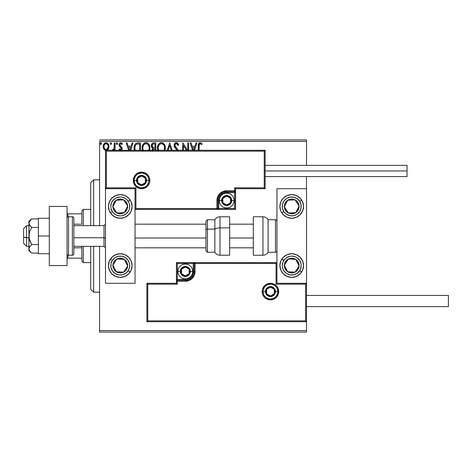 <?xml version="1.0" encoding="UTF-8"?>
<svg xmlns="http://www.w3.org/2000/svg" width="472" height="472" viewBox="0 0 472 472"><rect width="100%" height="100%" fill="white"/><g stroke="black" fill="none" stroke-linecap="round" stroke-linejoin="round"><path stroke-width="0.71" d="M99.574 332.076L306.505 332.076L99.574 332.076L99.574 246.349L99.574 332.076M99.574 141.405L306.505 141.405L306.505 165.347L306.505 141.405L99.574 141.405L99.574 225.651L99.574 141.405M306.505 176.581L306.505 188.7L276.94 188.7L276.94 283.3L306.505 283.3L306.505 176.581M306.505 321.727L306.505 330.595L99.574 330.595L306.505 330.595L306.505 332.076L306.505 188.7L276.94 188.7L276.94 283.3L306.505 283.3L305.62 284.185L276.055 284.185L276.055 263.494L195.06 263.494L195.06 271.477L194.316 275.205L192.198 278.374L189.036 280.486L185.301 281.229L177.319 281.229L177.319 284.185L147.76 284.185L147.76 320.842L305.62 320.842L305.62 284.185L305.62 320.842L147.76 320.842L147.76 284.185L146.875 283.3L146.875 321.727L306.505 321.727L305.62 320.842L306.505 321.727L306.505 283.3L305.62 284.185L276.055 284.185L276.397 283.843L276.055 284.185L276.055 263.494L276.397 263.152L276.055 263.494L194.169 263.494L194.169 271.477A8.868 8.868 0 0 1 185.301 280.344L177.319 280.344L176.434 281.229L176.434 283.3L146.875 283.3L146.875 321.727L147.76 320.842L146.875 321.727L306.505 321.727M106.713 150.491L108.566 148.709L108.949 145.966L107.964 143.641L107.12 142.975L105.734 142.768L103.864 144.078L103.156 146.639L103.928 149.329L105.911 150.568M115.091 150.273L115.091 142.88L115.091 150.273L115.091 142.88L114.295 142.88L114.047 148.532L112.33 150.273M113.386 150.456L114.295 149.329L114.295 150.273L114.295 149.329L113.776 150.149M121.275 150.397L122.041 149.282L122.065 147.996L120.059 145.612L119.882 144.68L120.625 143.706L121.935 144.473L122.39 143.771L121.481 142.922L120.561 142.762L119.481 143.482L119.08 144.739L119.428 146.261L121.316 148.45L120.732 149.624L119.54 148.851L119.074 149.5L120.136 150.474M140.432 150.273L140.432 142.88L138.025 142.88L140.432 142.88L140.432 150.273L140.432 142.88L138.025 142.88L136.042 143.305L134.715 144.833L134.072 147.47L134.408 150.332M155.819 150.273L155.819 142.88L155.819 150.273L155.819 142.88L153.748 142.88L152.356 143.34L151.447 144.762L151.547 147.087L152.94 148.462L151.984 150.35M172.115 150.273L169.743 142.88L172.115 150.273L169.743 142.88L167.241 150.273M168.109 150.273L169.678 145.376L171.248 150.273L169.678 145.376L168.109 150.273M187.785 142.88L187.785 150.273L187.785 142.88L188.582 142.88L187.785 142.88L188.582 142.88L188.582 150.273M182.794 142.88L187.585 150.273L182.794 142.88L182.611 150.273M183.407 150.273L183.407 145.512L186.493 150.273L183.407 145.512L183.407 150.273M199.095 145.146L199.06 150.273L199.284 144.314L200.299 143.689L201.703 144.603L202.11 143.807L200.305 142.621L199.326 142.821L198.6 143.624L198.264 150.273L198.264 145.895M194.57 150.273L196.936 142.88L196.069 142.88L196.936 142.88L194.57 150.273L196.936 142.88L196.069 142.88L195.007 146.196L192.104 146.196L191.036 142.88L190.175 142.88L192.541 150.273M178.08 150.668L177.614 149.376L174.935 145.695L175.142 144.473L176.05 143.718L176.953 143.866L177.985 145.4L178.634 144.875L177.802 143.37L176.734 142.668L174.988 143.187L174.133 145.659L174.634 147.258L177.183 150.415M157.731 150.273L157.406 148.06C157.359 145.105 158.68 143.287 161.377 142.615C164.073 143.264 165.406 145.063 165.365 148.007L164.905 150.615L165.353 147.547L164.403 144.473L162.291 142.745L160.456 142.75L158.917 143.765L157.807 145.618L157.406 148.06L157.925 150.81M149.518 150.615L149.978 148.007L149.453 145.293L147.742 143.134L145.99 142.615L144.231 143.152L142.42 145.618L142.019 148.06L142.538 150.81M130.632 150.273L132.998 142.88L132.136 142.88L132.998 142.88L130.632 150.273L132.998 142.88L132.136 142.88L131.069 146.196L128.166 146.196L127.104 142.88L126.236 142.88L128.602 150.273M116.95 142.75L117.611 143.612L116.802 142.768L116.324 143.907L116.873 144.467L117.451 144.178L117.611 143.612L116.95 144.473L117.611 143.612L116.95 142.75L116.289 143.612L116.95 144.473L116.289 143.612M110.849 142.75L111.51 143.612L110.849 142.75L110.182 143.612L110.56 144.391L111.345 144.178L111.51 143.612L110.849 144.473L111.51 143.612L110.849 142.75L110.182 143.612L110.926 144.467M100.902 142.75L101.563 143.612L100.902 142.75L100.235 143.612L100.613 144.391L101.397 144.178L101.563 143.612L100.902 144.473L101.563 143.612L100.902 142.75L100.235 143.612L100.973 144.467M306.505 139.924L99.574 139.924L306.505 139.924L306.505 141.405L306.505 139.924M198.771 143.329L200.157 142.615C198.576 143.152 197.945 144.361 198.264 146.243M198.47 143.936L198.6 143.624M202.11 143.807L201.703 144.603L202.11 143.807L200.01 142.621M199.06 146.344C198.818 145.075 199.184 144.19 200.163 143.677L201.703 144.603L200.688 143.83M199.78 143.771L199.39 144.137M199.284 144.314L199.149 144.745M191.036 142.88L190.175 142.88L191.036 142.88L192.104 146.196L195.007 146.196L196.069 142.88M193.408 150.273L192.44 147.258L194.665 147.258L193.703 150.273L194.665 147.258L192.44 147.258L193.408 150.273M177.431 143.016L178.634 144.875L176.31 142.615M176.67 143.724L177.985 145.4L178.634 144.875L177.985 145.4L177.726 144.833M174.947 145.069L176.05 143.718M175.071 146.208L175.313 146.674M176.133 147.712L175.177 146.444M176.032 147.606L175.637 147.134M177.997 150.249L176.498 148.096M175.991 148.904L176.345 149.264M176.304 142.615C174.864 142.933 174.138 143.866 174.121 145.417L175.513 148.409M175.501 148.397L174.9 147.665M174.416 146.821L174.257 146.373M174.251 146.338L174.162 145.942M174.469 143.913L174.675 143.565M174.687 143.553L175.112 143.069M175.372 142.874L175.814 142.68M178.634 144.875L178.274 144.09M165.312 148.94L165.353 148.474M157.406 148.06L157.506 146.798M158.049 145.046L158.922 143.759M160.114 142.874L160.899 142.65M161.849 142.65L162.285 142.745M163.229 143.205L163.831 143.73M164.84 145.287L165.029 145.783M165.253 146.68L165.312 147.069M157.424 148.527L157.459 148.993M164.285 149.884L164.462 149.205M158.621 150.273L158.203 148.06C158.155 145.671 159.217 144.214 161.4 143.677C163.554 144.214 164.61 145.659 164.569 148.013L164.15 150.249M158.751 150.544L158.244 148.81M160.309 143.925L160.663 143.789M158.244 147.311L158.952 145.187L159.725 144.302M159.17 144.875L158.675 145.706M164.114 145.736L164.527 147.27M163.371 144.603L163.813 145.181M162.805 144.107L163.359 144.591M161.772 143.7L162.132 143.783M164.563 148.391L164.527 148.763M151.329 146.231L152.94 148.462L151.972 150.662M152.326 149.164L152.68 148.692M152.562 148.273L152.226 148.043M151.695 147.4L151.547 147.087M153.483 142.892L153.748 142.88C152.132 143.128 151.317 144.107 151.305 145.819M152.261 146.662L152.102 145.819C152.173 144.55 152.845 143.925 154.108 143.942L155.022 143.942L155.022 147.789L153.353 147.665L154.615 147.789L153.353 147.665L152.114 145.594L152.143 146.273M152.775 150.432L153.241 149.276L154.615 148.851L153.996 148.892M152.763 150.645C152.804 149.441 153.424 148.839 154.615 148.851L155.022 148.851L155.022 150.273L155.022 148.851L154.615 148.851M153.447 149.099L152.798 150.226M153.07 147.553L152.279 146.692M152.143 145.364L152.91 144.172M152.645 144.379L152.397 144.703M152.273 144.939L152.167 145.276M149.925 148.94L149.978 148.013C150.019 145.063 148.686 143.264 145.99 142.615C143.293 143.287 141.972 145.105 142.019 148.06L142.243 149.925M142.072 147.128L142.119 146.798M142.237 146.214L142.42 145.624M142.975 144.491L143.523 143.771M144.727 142.874L145.506 142.65M146.462 142.65L146.898 142.745M147.848 143.205L148.444 143.73M149.022 144.485L149.642 145.783M149.866 146.68L149.925 147.069M147.984 144.603L147.099 143.925L148.426 145.181L149.14 147.27M143.234 150.273L142.815 148.06C142.768 145.671 143.83 144.214 146.013 143.677C148.167 144.214 149.223 145.659 149.181 148.013L149.075 149.205M142.815 148.06L142.857 148.81L142.815 148.06M143.364 150.544L142.857 148.81M144.922 143.925L145.276 143.789M142.857 147.311L143.565 145.187L144.338 144.302M143.783 144.875L143.287 145.706M148.727 145.736L148.426 145.181M146.385 143.7L146.745 143.783M148.898 149.884L149.181 148.013L148.763 150.249M134.06 147.925C133.942 144.939 135.263 143.258 138.025 142.88C135.263 143.258 133.942 144.939 134.06 147.925L134.29 149.925M134.284 149.901L134.172 149.353M134.119 148.957L134.089 148.639M135.499 143.718L134.715 144.833M135.269 150.208L134.856 147.925C134.756 146.308 135.352 145.069 136.65 144.208L139.635 143.942L139.635 150.273L139.635 143.942L138.78 143.942M135.269 145.683L134.856 147.925L135.34 145.541M127.104 142.88L126.236 142.88L127.104 142.88L128.166 146.196L131.069 146.196L132.136 142.88M129.47 150.273L128.508 147.258L130.732 147.258L129.765 150.273L130.732 147.258L128.508 147.258L129.47 150.273M119.074 149.5L119.54 148.851L119.074 149.5L119.723 150.214M120.389 149.624L119.735 149.123M121.286 148.957L120.732 149.624M121.316 148.45L120.891 147.63M122.39 143.771L121.935 144.473L122.39 143.771L120.749 142.75C119.622 142.986 119.062 143.718 119.074 144.934L119.333 146.102L120.561 147.335M119.298 143.807L119.481 143.482M121.51 142.933L122.059 143.34M121.316 143.818L121.935 144.473M119.917 144.509L120.838 143.677L119.929 144.462M121.87 147.429L122.124 148.591L121.87 147.429L120.059 145.612L120.903 146.397L119.87 144.892L120.236 145.842M121.54 150.184L122.124 148.591M122.089 143.37L121.699 143.045M116.324 143.311L116.543 142.927M114.118 148.279L113.044 149.648L112.684 149.512L113.262 149.6M114.265 147.046L114.248 147.37M114.283 146.721L114.289 146.373M114.295 142.88L115.091 142.88L114.295 142.88L114.295 145.423M110.354 143.04L110.696 142.768M110.997 142.768L111.475 143.311M107.238 150.273L108.218 149.323L108.991 146.639C109.014 144.497 108.041 143.199 106.07 142.75C104.105 143.199 103.132 144.497 103.156 146.639L103.928 149.329L106.07 150.574M107.817 149.819L107.315 150.226M103.928 149.329L103.74 149.028M103.598 148.745L103.35 148.108M103.338 148.055L103.197 147.347M103.327 145.305L103.427 144.969M103.575 144.615L103.864 144.078M104.265 143.553L104.607 143.24M105.403 142.833L105.734 142.768M107.604 143.287L107.958 143.635M108.283 144.078L108.53 144.52M108.66 144.81L108.825 145.305M108.991 146.639L108.979 146.999M106.07 143.677L106.572 143.754L106.07 143.677C107.522 144.048 108.23 145.034 108.194 146.633C108.23 148.243 107.522 149.246 106.07 149.648L106.07 149.648C104.625 149.24 103.917 148.237 103.952 146.633L104.07 145.636L103.952 146.633C103.911 145.034 104.619 144.048 106.07 143.677L107.563 144.491M107.699 144.703L108.165 146.131M108.165 147.146L107.693 148.58L106.572 149.565M105.816 149.624L104.755 148.987L103.976 147.14M107.221 144.125L106.89 143.889M106.483 149.595L108.141 147.329M100.4 143.04L100.825 142.756M101.049 142.768L101.397 143.04M164.162 150.214L164.008 150.556M154.297 147.783L153.978 147.771M153.819 147.754L153.506 147.706M154.108 143.942L155.022 143.942L155.022 147.789L154.615 147.789M148.774 150.214L148.621 150.556M135.057 149.577L134.951 149.087M136.774 144.155L137.163 144.054M103.952 146.633L103.982 146.131M104.07 145.636L105.126 143.972M106.572 143.754L107.02 143.972M108.082 147.642L107.693 148.58M105.575 149.565L105.126 149.335M93.662 292.168L90.707 289.212L90.707 246.349L90.707 289.212L93.662 292.168L99.574 292.168L93.662 292.168L93.662 246.349L93.662 292.168M90.707 182.788L93.662 179.832L99.574 179.832L93.662 179.832L93.662 225.651L93.662 179.832L90.707 182.788L90.707 225.651L90.707 182.788M120.266 194.612A11.824 11.824 0 0 1 132.089 206.441A11.824 11.824 0 0 1 120.266 218.265L115.74 217.362L111.905 214.801L109.345 210.966L108.442 206.441L109.345 201.916L111.905 198.075L115.74 195.514L120.266 194.612L124.791 195.514L128.626 198.075L131.192 201.916L132.089 206.441L131.192 210.966L128.626 214.801L124.791 217.362L120.266 218.265A11.824 11.824 0 0 1 108.442 206.441A11.824 11.824 0 0 1 120.266 194.612M120.266 253.735A11.824 11.824 0 0 1 132.089 265.559A11.824 11.824 0 0 1 120.266 277.388L115.74 276.486L111.905 273.925L109.345 270.084L108.442 265.559L109.345 261.034L111.905 257.199L115.74 254.638L120.266 253.735L124.791 254.638L128.626 257.199L131.192 261.034L132.089 265.559L131.192 270.084L128.626 273.925L124.791 276.486L120.266 277.388A11.824 11.824 0 0 1 108.442 265.559A11.824 11.824 0 0 1 120.266 253.735M135.045 283.3L135.045 188.7L105.486 188.7L105.486 283.3L135.045 283.3L105.486 283.3L105.486 188.7L106.371 187.815L135.936 187.815L135.936 208.506L216.931 208.506L216.931 200.523L217.675 196.794L219.793 193.626L222.955 191.514L226.69 190.771L234.672 190.771L234.672 187.815L264.231 187.815L264.231 151.158L106.371 151.158L106.371 187.815L106.371 151.158L264.231 151.158L264.231 187.815L265.116 188.7L265.116 150.273L105.486 150.273L105.486 188.7L135.045 188.7L135.045 283.3M291.725 277.388A11.824 11.824 0 0 1 279.902 265.559A11.824 11.824 0 0 1 291.725 253.735L296.251 254.638L300.086 257.199L302.646 261.034L303.549 265.559L302.646 270.084L300.086 273.925L296.251 276.486L291.725 277.388L287.2 276.486L283.365 273.925L280.799 270.084L279.902 265.559L280.799 261.034L283.365 257.199L287.2 254.638L291.725 253.735A11.824 11.824 0 0 1 303.549 265.559A11.824 11.824 0 0 1 291.725 277.388M291.725 218.265A11.824 11.824 0 0 1 279.902 206.441A11.824 11.824 0 0 1 291.725 194.612L296.251 195.514L300.086 198.075L302.646 201.916L303.549 206.441L302.646 210.966L300.086 214.801L296.251 217.362L291.725 218.265L287.2 217.362L283.365 214.801L280.799 210.966L279.902 206.441L280.799 201.916L283.365 198.075L287.2 195.514L291.725 194.612A11.824 11.824 0 0 1 303.549 206.441A11.824 11.824 0 0 1 281.825 212.907L283.802 211.609A9.458 9.458 0 0 1 286.551 198.517A9.458 9.458 0 0 1 299.643 201.267L301.626 199.969L299.643 201.267L301.018 204.689L300.983 208.382L299.537 211.775L296.9 214.359L293.472 215.733L289.784 215.698L286.386 214.247L283.802 211.609L282.427 208.187L282.462 204.5L283.914 201.102L286.551 198.517L289.973 197.143L293.667 197.178L297.059 198.629L299.643 201.267A9.458 9.458 0 0 1 296.9 214.359A9.458 9.458 0 0 1 283.802 211.609L281.825 212.907A11.824 11.824 0 0 1 280.799 201.916M23.6 243.387L23.6 237.257L26.556 237.758L26.556 225.651L26.556 237.758L28.922 237.758L23.6 237.257L23.6 243.393L26.556 246.349L26.556 237.758L26.556 246.349L28.922 246.349M105.486 238.006L104.005 237.758L104.005 246.349L104.005 237.758L73.856 237.758L104.005 237.758L104.005 225.651L104.005 237.758L105.486 238.006M253.293 238.006L229.646 238.006L253.293 238.006M205.993 238.006L135.045 238.006L205.993 238.006M28.922 225.651L26.556 225.651L23.6 228.607L23.6 237.257L23.6 228.613M263.051 291.578L265.411 291.578L263.051 291.578A7.393 7.393 0 0 1 270.438 284.185A7.393 7.393 0 0 1 277.831 291.578L278.716 291.578A8.278 8.278 0 0 0 270.438 283.3A8.278 8.278 0 0 0 262.161 291.578A8.278 8.278 0 0 0 270.438 299.856A8.278 8.278 0 0 0 278.716 291.578L277.831 291.578A7.393 7.393 0 0 1 270.438 298.965A7.393 7.393 0 0 1 263.051 291.578L262.161 291.578L262.32 289.961L262.792 288.41L264.585 285.725L267.27 283.926L270.438 283.3L273.607 283.926L276.291 285.725L278.085 288.41L278.716 291.578L278.085 294.74L276.291 297.431L273.607 299.224L270.438 299.856L267.27 299.224L264.585 297.431L262.792 294.74L262.32 293.189L262.161 291.578L263.051 291.578A7.393 7.393 0 0 1 270.438 284.185A7.393 7.393 0 0 1 277.831 291.578A7.393 7.393 0 0 1 270.438 298.965A7.393 7.393 0 0 1 263.051 291.578L263.612 294.404M176.434 281.094L176.434 281.229A0.885 0.885 0 0 1 177.319 280.344L177.319 279.453L185.301 279.453A7.983 7.983 0 0 0 193.284 271.477L193.284 263.494L177.319 263.494L177.319 279.453L186.859 279.3L188.357 278.846L190.948 277.117L192.676 274.527L193.131 273.028L193.284 263.494L194.169 263.494A0.885 0.885 0 0 1 195.06 262.603L195.06 263.494L195.06 262.603L276.94 262.603L194.924 262.603M194.535 262.603L176.434 262.603L176.434 280.71M176.434 283.3L146.875 283.3L147.76 284.185L177.319 284.185L176.434 283.3L177.319 284.185L177.319 281.229L176.434 281.229L176.434 283.3M177.319 281.229L177.319 279.453L176.434 279.453L176.434 281.229L185.301 281.229L185.301 280.344L177.319 280.344L177.319 281.229M185.301 279.453L185.301 280.344L185.301 279.453M193.284 271.477L194.169 271.477A8.868 8.868 0 0 1 185.301 280.344L185.301 281.229A9.753 9.753 0 0 0 195.06 271.477L193.284 271.477M176.434 262.603L176.434 279.453L177.319 279.453L177.319 263.494L176.434 262.603L177.319 263.494L193.284 263.494L193.284 262.603L176.434 262.603M194.169 263.494L194.169 271.477L195.06 271.477L195.06 263.494L193.284 263.494L193.284 262.603L195.06 262.603A0.885 0.885 0 0 0 194.169 263.494M264.296 295.684L265.211 296.799M266.332 297.72L268.999 298.823M270.438 298.965L273.27 298.404M274.545 297.72L275.666 296.799M276.586 295.684L277.689 293.018M277.831 291.578L275.465 291.578A5.027 5.027 0 0 1 270.438 296.599A5.027 5.027 0 0 1 265.411 291.578L265.795 289.655L266.887 288.02L268.515 286.935L270.438 286.551L272.362 286.935L273.99 288.02L275.082 289.655L275.465 291.578L275.082 293.501L273.99 295.13L272.362 296.221L270.438 296.599L268.515 296.221L266.887 295.13L265.795 293.501L265.411 291.578A5.027 5.027 0 0 1 270.438 286.551A5.027 5.027 0 0 1 275.465 291.578L277.831 291.578L277.265 288.746M276.586 287.472L275.666 286.351M274.545 285.43L271.884 284.327M270.438 284.185L267.612 284.746M266.332 285.43L265.211 286.351M264.296 287.472L263.193 290.132M148.94 180.422L146.574 180.422A5.027 5.027 0 0 1 141.553 185.449A5.027 5.027 0 0 1 136.526 180.422L136.91 178.499L137.995 176.87L139.629 175.779L141.553 175.401L143.476 175.779L145.105 176.87L146.196 178.499L146.574 180.422L146.196 182.345L145.105 183.98L143.476 185.065L141.553 185.449L139.629 185.065L137.995 183.98L136.91 182.345L136.526 180.422L134.16 180.422L136.526 180.422A5.027 5.027 0 0 1 141.553 175.401A5.027 5.027 0 0 1 146.574 180.422L148.94 180.422A7.393 7.393 0 0 1 141.553 187.815A7.393 7.393 0 0 1 134.16 180.422L133.275 180.422A8.278 8.278 0 0 0 141.553 188.7A8.278 8.278 0 0 0 149.83 180.422A8.278 8.278 0 0 0 141.553 172.144A8.278 8.278 0 0 0 133.275 180.422L134.16 180.422A7.393 7.393 0 0 1 141.553 173.035A7.393 7.393 0 0 1 148.94 180.422L149.83 180.422L149.671 182.039L149.199 183.59L147.406 186.275L144.721 188.074L141.553 188.7L138.385 188.074L135.7 186.275L133.906 183.59L133.275 180.422L133.906 177.26L135.7 174.569L138.385 172.776L141.553 172.144L144.721 172.776L147.406 174.569L149.199 177.26L149.671 178.811L149.83 180.422L148.94 180.422A7.393 7.393 0 0 1 141.553 187.815A7.393 7.393 0 0 1 134.16 180.422A7.393 7.393 0 0 1 141.553 173.035A7.393 7.393 0 0 1 148.94 180.422L148.379 177.596M235.557 188.7L265.116 188.7L265.116 150.273L264.231 151.158L265.116 150.273L105.486 150.273L106.371 151.158L105.486 150.273L105.486 188.7L106.371 187.815L135.936 187.815L135.594 188.157L135.936 187.815L135.936 208.506L135.594 208.848L135.936 208.506L217.822 208.506L217.822 200.523A8.868 8.868 0 0 1 226.69 191.656L234.672 191.656L235.557 190.771L235.557 188.7L265.116 188.7L264.231 187.815L234.672 187.815L235.557 188.7L234.672 187.815L234.672 190.771L235.557 190.771L235.557 188.7M235.557 190.906L235.557 190.771A0.885 0.885 0 0 1 234.672 191.656L234.672 192.547L226.69 192.547A7.983 7.983 0 0 0 218.707 200.523L218.707 208.506L234.672 208.506L234.672 192.547L225.132 192.7L223.634 193.154L221.043 194.883L219.315 197.473L218.86 198.972L218.707 208.506L217.822 208.506A0.885 0.885 0 0 1 216.931 209.397L216.931 208.506L216.931 209.397L135.045 209.397L217.067 209.397M217.45 209.397L235.557 209.397L235.557 191.29M234.672 190.771L234.672 192.547L235.557 192.547L235.557 190.771L226.69 190.771L226.69 191.656L234.672 191.656L234.672 190.771M226.69 192.547L226.69 191.656L226.69 192.547M218.707 200.523L217.822 200.523A8.868 8.868 0 0 1 226.69 191.656L226.69 190.771A9.753 9.753 0 0 0 216.931 200.523L218.707 200.523M235.557 209.397L235.557 192.547L234.672 192.547L234.672 208.506L235.557 209.397L234.672 208.506L218.707 208.506L218.707 209.397L235.557 209.397M217.822 208.506L217.822 200.523L216.931 200.523L216.931 208.506L218.707 208.506L218.707 209.397L216.931 209.397A0.885 0.885 0 0 0 217.822 208.506M147.695 176.316L146.774 175.2M145.659 174.28L142.992 173.177M141.553 173.035L138.721 173.596M137.446 174.28L136.325 175.2M135.405 176.316L134.302 178.982M134.16 180.422L134.721 183.254M135.405 184.528L136.325 185.649M137.446 186.57L140.107 187.673M141.553 187.815L144.379 187.254M145.659 186.57L146.774 185.649M147.695 184.528L148.798 181.867M230.531 199.42L230.531 198.311A4.437 4.437 0 0 1 231.121 200.523L230.531 200.523L230.531 199.42L230.531 200.523L231.121 200.523L230.973 199.379L229.823 197.39L227.834 196.246L226.69 196.092L225.539 196.246L223.551 197.39L222.406 199.379L222.253 200.523L222.406 201.674L223.551 203.662L225.539 204.807L226.69 204.96L227.834 204.807L229.823 203.662L230.973 201.674L231.121 200.523A4.437 4.437 0 0 1 222.849 202.742A4.437 4.437 0 0 1 226.69 196.092L222.849 198.311L222.849 202.742L226.69 204.96L230.531 202.742L230.531 200.523L230.531 202.742L226.69 204.96L222.849 202.742L222.849 198.311L226.69 196.092A4.437 4.437 0 0 1 230.531 198.311L226.69 196.092L230.531 198.311L230.531 199.42M221.663 200.523A5.027 5.027 0 0 1 226.69 195.502A5.027 5.027 0 0 1 231.711 200.523L234.077 200.523A7.393 7.393 0 0 0 226.69 193.137A7.393 7.393 0 0 0 219.297 200.523L221.663 200.523L222.047 198.606L223.132 196.971L224.766 195.886L226.69 195.502L228.613 195.886L230.242 196.971L231.333 198.606L231.711 200.523L231.333 202.447L230.242 204.081L228.613 205.167L226.69 205.55L224.766 205.167L223.132 204.081L222.047 202.447L221.663 200.523L219.297 200.523A7.393 7.393 0 0 1 226.69 193.137A7.393 7.393 0 0 1 234.077 200.523A7.393 7.393 0 0 1 226.69 207.916A7.393 7.393 0 0 1 219.297 200.523A7.393 7.393 0 0 0 226.69 207.916A7.393 7.393 0 0 0 234.077 200.523L231.711 200.523A5.027 5.027 0 0 1 226.69 205.55A5.027 5.027 0 0 1 221.663 200.523M189.142 270.368L189.142 269.258A4.437 4.437 0 0 1 189.738 271.477L189.142 271.477L189.142 270.368L189.142 271.477L189.738 271.477L189.585 270.326L188.44 268.338L186.452 267.193L185.301 267.04L183.083 267.636L182.168 268.338L181.018 270.326L180.87 271.477L181.018 272.621L182.168 274.61L183.083 275.312L185.301 275.908L186.452 275.754L188.44 274.61L189.585 272.621L189.738 271.477A4.437 4.437 0 0 1 181.46 273.689A4.437 4.437 0 0 1 185.301 267.04L181.46 269.258L181.46 273.689L185.301 275.908L189.142 273.689L189.142 271.477L189.142 273.689L185.301 275.908L181.46 273.689L181.46 269.258L185.301 267.04A4.437 4.437 0 0 1 189.142 269.258L185.301 267.04L189.142 269.258L189.142 270.368M180.274 271.477A5.027 5.027 0 0 1 185.301 266.45A5.027 5.027 0 0 1 190.328 271.477L192.694 271.477A7.393 7.393 0 0 0 185.301 264.084A7.393 7.393 0 0 0 177.909 271.477L180.274 271.477L180.658 269.553L181.749 267.919L183.378 266.833L185.301 266.45L187.225 266.833L188.853 267.919L189.945 269.553L190.328 271.477L189.945 273.394L188.853 275.028L187.225 276.114L185.301 276.498L183.378 276.114L181.749 275.028L180.658 273.394L180.274 271.477L177.909 271.477A7.393 7.393 0 0 1 185.301 264.084A7.393 7.393 0 0 1 192.694 271.477A7.393 7.393 0 0 1 185.301 278.863A7.393 7.393 0 0 1 177.909 271.477A7.393 7.393 0 0 0 185.301 278.863A7.393 7.393 0 0 0 192.694 271.477L190.328 271.477A5.027 5.027 0 0 1 185.301 276.498A5.027 5.027 0 0 1 180.274 271.477M274.279 290.469L274.279 289.36A4.437 4.437 0 0 1 274.875 291.578L274.279 291.578L274.279 290.469L274.279 291.578L274.875 291.578L274.722 290.428L273.577 288.439L271.589 287.295L270.438 287.141L268.22 287.737L267.305 288.439L266.155 290.428L266.007 291.578L266.155 292.723L267.305 294.711L269.294 295.861L270.438 296.009L271.589 295.861L273.577 294.711L274.722 292.723L274.875 291.578A4.437 4.437 0 0 1 266.597 293.79A4.437 4.437 0 0 1 270.438 287.141L266.597 289.36L266.597 293.79L270.438 296.009L274.279 293.79L274.279 291.578L274.279 293.79L270.438 296.009L266.597 293.79L266.597 289.36L270.438 287.141A4.437 4.437 0 0 1 274.279 289.36L270.438 287.141L274.279 289.36L274.279 290.469M145.394 179.319L145.394 178.209A4.437 4.437 0 0 1 145.984 180.422L145.394 180.422L145.394 179.319L145.394 180.422L145.984 180.422L145.836 179.277L144.686 177.289L142.697 176.139L141.553 175.991L140.402 176.139L138.414 177.289L137.269 179.277L137.116 180.422L137.269 181.572L138.414 183.561L140.402 184.705L141.553 184.859L142.697 184.705L144.686 183.561L145.836 181.572L145.984 180.422A4.437 4.437 0 0 1 137.712 182.64A4.437 4.437 0 0 1 141.553 175.991L137.712 178.209L137.712 182.64L141.553 184.859L145.394 182.64L145.394 180.422L145.394 182.64L141.553 184.859L137.712 182.64L137.712 178.209L141.553 175.991A4.437 4.437 0 0 1 145.394 178.209L141.553 175.991L145.394 178.209L145.394 179.319M113.9 263.606L112.885 265.152A7.393 7.393 0 0 1 114.076 261.517L114.908 262.06L113.9 263.606L114.908 262.06L114.076 261.517L113.245 263.258L113.032 267.075L113.669 268.898L116.224 271.748L117.965 272.586L121.782 272.792L125.198 271.07L126.455 269.606L127.646 265.966L127.499 264.043L126.862 262.225L124.307 259.376L122.567 258.538L118.749 258.326L115.339 260.054L114.076 261.517A7.393 7.393 0 0 1 127.646 265.966A7.393 7.393 0 0 1 116.224 271.748L123.605 272.155L124.608 270.621L127.646 265.966L124.307 259.376L116.932 258.969L114.908 262.06L116.932 258.969L124.307 259.376L127.646 265.966L124.608 270.621L123.605 272.155L116.224 271.748A7.393 7.393 0 0 1 112.885 265.152L116.224 271.748L112.885 265.152L113.9 263.606M128.183 270.733A9.458 9.458 0 0 1 115.091 273.483A9.458 9.458 0 0 1 112.348 260.391L110.365 259.093L112.348 260.391L114.932 257.753L118.325 256.302L122.018 256.267L125.44 257.641L128.077 260.225L129.523 263.618L129.564 267.311L128.183 270.733L125.605 273.371L122.207 274.822L118.519 274.857L115.091 273.483L112.454 270.898L111.008 267.5L110.967 263.813L112.348 260.391A9.458 9.458 0 0 1 125.44 257.641A9.458 9.458 0 0 1 128.183 270.733L130.166 272.031L128.183 270.733M130.166 272.031A11.824 11.824 0 0 1 110.436 272.132M110.43 272.126A11.824 11.824 0 0 1 109.345 270.09M109.339 270.084A11.824 11.824 0 0 1 109.339 261.04M109.345 261.034A11.824 11.824 0 0 1 110.365 259.093M285.353 263.606L284.345 265.152A7.393 7.393 0 0 1 285.536 261.517L286.368 262.06L285.353 263.606L286.368 262.06L285.536 261.517L284.699 263.258L284.492 267.075L285.129 268.898L287.684 271.748L289.419 272.586L293.242 272.792L296.652 271.07L297.909 269.606L298.747 267.866L298.959 264.043L297.23 260.632L295.767 259.376L294.026 258.538L290.209 258.326L286.793 260.054L285.536 261.517A7.393 7.393 0 0 1 299.1 265.966A7.393 7.393 0 0 1 287.684 271.748L295.059 272.155L297.077 269.075L299.1 265.966L295.767 259.376L288.386 258.969L287.377 260.509L286.368 262.06L288.386 258.969L295.767 259.376L299.1 265.966L295.059 272.155L287.684 271.748A7.393 7.393 0 0 1 284.345 265.152L287.684 271.748L284.345 265.152L285.353 263.606M302.646 270.09A11.824 11.824 0 0 1 301.626 272.031L299.643 270.733A9.458 9.458 0 0 1 286.551 273.483A9.458 9.458 0 0 1 283.802 260.391L281.825 259.093A11.824 11.824 0 0 1 302.646 270.084M281.825 259.093L283.802 260.391A9.458 9.458 0 0 1 296.9 257.641A9.458 9.458 0 0 1 299.643 270.733L297.059 273.371L293.667 274.822L289.973 274.857L286.551 273.483L283.914 270.898L282.462 267.5L282.262 265.659L282.946 262.031L284.964 258.939L286.386 257.753L289.784 256.302L291.625 256.101L295.254 256.786L296.9 257.641L299.537 260.225L300.983 263.618L301.183 265.465L300.499 269.093L299.643 270.733L301.626 272.031M296.068 201.391L295.059 199.845A7.393 7.393 0 0 1 297.909 202.394L297.083 202.936L296.068 201.391L297.083 202.936L297.909 202.394L296.652 200.93L293.242 199.208L289.419 199.414L287.684 200.252L285.129 203.102L284.492 204.925L284.699 208.742L285.536 210.482L286.793 211.946L290.209 213.674L294.026 213.462L295.767 212.624L297.23 211.367L298.959 207.957L298.747 204.134L297.909 202.394A7.393 7.393 0 0 1 288.386 213.031A7.393 7.393 0 0 1 287.684 200.252L284.345 206.848L286.356 209.928L288.386 213.031L295.767 212.624L299.1 206.034L297.083 202.936L299.1 206.034L295.767 212.624L288.386 213.031L286.356 209.928L284.345 206.848L287.684 200.252A7.393 7.393 0 0 1 295.059 199.845L287.684 200.252L295.059 199.845L296.068 201.391M280.799 201.91A11.824 11.824 0 0 1 301.555 199.868A11.824 11.824 0 0 1 301.626 199.969M124.614 201.391L123.605 199.845A7.393 7.393 0 0 1 126.455 202.394L125.623 202.936L124.614 201.391L125.623 202.936L126.455 202.394L125.198 200.93L121.782 199.208L117.965 199.414L116.224 200.252L113.669 203.102L113.032 204.925L112.885 206.848L114.076 210.482L115.339 211.946L118.749 213.674L122.567 213.462L124.307 212.624L126.862 209.774L127.499 207.957L127.646 206.034L126.455 202.394A7.393 7.393 0 0 1 116.932 213.031A7.393 7.393 0 0 1 116.224 200.252L112.885 206.848L116.932 213.031L124.307 212.624L127.646 206.034L125.623 202.936L127.646 206.034L124.307 212.624L116.932 213.031L112.885 206.848L116.224 200.252A7.393 7.393 0 0 1 123.605 199.845L116.224 200.252L123.605 199.845L124.614 201.391M110.43 213.008A11.824 11.824 0 0 1 110.365 212.907L112.348 211.609A9.458 9.458 0 0 1 115.091 198.517A9.458 9.458 0 0 1 128.183 201.267L130.166 199.969A11.824 11.824 0 0 1 131.192 201.91M110.436 199.868A11.824 11.824 0 0 1 130.166 199.969L128.183 201.267A9.458 9.458 0 0 1 125.44 214.359A9.458 9.458 0 0 1 112.348 211.609L110.967 208.187L110.808 206.341L111.563 202.73L112.454 201.102L115.091 198.517L116.737 197.662L120.366 196.977L122.207 197.178L125.605 198.629L127.027 199.821L129.045 202.907L129.564 204.689L129.523 208.382L128.968 210.146L128.077 211.775L125.44 214.359L122.018 215.733L120.171 215.899L116.555 215.138L113.51 213.061L112.348 211.609L110.365 212.907A11.824 11.824 0 0 1 109.345 210.966M109.339 210.96A11.824 11.824 0 0 1 109.339 201.916M109.345 201.91A11.824 11.824 0 0 1 110.43 199.874M131.192 201.916A11.824 11.824 0 0 1 110.436 213.014M262.951 216.784L262.951 255.216A5.912 5.912 0 0 0 268.072 252.26L268.072 219.74A5.912 5.912 0 0 0 262.951 216.784L253.293 216.784L253.293 255.216L262.951 255.216L262.951 216.784A5.912 5.912 0 0 1 268.072 219.74L268.072 252.26L275.465 252.26A1.481 1.481 0 0 0 276.94 250.779A1.481 1.481 0 0 1 275.465 252.26L275.465 219.74L275.465 252.26L268.072 252.26A5.912 5.912 0 0 1 262.951 255.216L253.293 255.216L253.293 216.784L262.951 216.784M276.94 221.22A1.481 1.481 0 0 0 275.465 219.74L268.072 219.74L275.465 219.74A1.481 1.481 0 0 1 276.94 221.22M219.982 255.14L219.982 227.882A5.912 2.496 180 0 0 214.866 229.132L214.866 252.195M207.473 252.195L207.473 229.132A1.481 0.625 180 0 0 205.993 229.752L205.993 250.726M229.646 216.801L229.646 227.882L229.646 216.784L219.982 216.784L219.982 227.882L229.646 227.882L229.646 255.199L229.646 227.882L219.982 227.882L219.982 255.216C217.751 255.14 216.046 254.154 214.866 252.26L214.866 229.132L207.473 229.132L207.473 252.26L205.993 250.779L205.993 221.392M214.866 219.804L214.866 229.132L214.866 219.74L207.473 219.74L207.473 229.132L214.866 229.132A5.912 2.496 0 0 1 219.982 227.882L219.982 216.86M205.993 229.008L205.993 231.003M205.993 221.274L205.993 229.752A1.481 0.625 0 0 1 207.473 229.132L207.473 219.804M306.505 306.652L448.4 306.652L448.4 295.419L306.505 295.419L448.4 295.419L448.4 306.652L306.505 306.652M407.012 170.964L265.116 170.964L407.012 170.964L407.012 165.347L407.012 176.581L407.012 170.964M29.453 225.026L31.648 227.469L29.701 231.545L28.922 236L28.922 223.197L29.128 238.26L31.648 244.531L29.122 247.676L29.701 246.573L28.922 248.803L28.922 236L28.922 250.779L31.648 253.069L29.706 251.033L28.922 248.803L29.706 251.033L31.648 253.069L38.379 253.069L31.648 253.069L28.922 250.779L29.122 247.676L31.648 244.531L38.379 244.531L31.648 244.531L29.701 240.449L28.922 236L29.701 231.545L31.648 227.469L38.379 227.469L31.648 227.469L29.128 224.336L29.122 222.07L31.648 218.931L38.379 218.931L31.648 218.931L29.706 220.967M28.922 223.138L28.922 221.22L28.922 223.197L29.701 220.973L31.648 218.931L28.922 221.22M30.645 252.148L31.642 253.069M29.701 225.421L28.922 223.197M38.379 253.735L49.318 253.735L38.379 253.735L38.379 236L49.318 236L38.379 236L38.379 218.265L49.318 218.265L38.379 218.265L38.379 253.735M49.318 265.559L49.318 206.441L67.053 206.441L49.318 206.441L49.318 265.559L67.053 265.559L67.053 206.441L67.053 265.559L49.318 265.559M72.375 216.784L72.375 255.216A1.481 1.481 0 0 0 73.856 253.735L73.856 218.265A1.481 1.481 0 0 0 72.375 216.784L68.534 216.784A1.481 1.481 0 0 0 67.053 218.265A1.481 1.481 0 0 1 68.534 216.784L68.534 255.216L68.534 216.784L72.375 216.784A1.481 1.481 0 0 1 73.856 218.265L73.856 253.735A1.481 1.481 0 0 1 72.375 255.216L72.375 216.784M67.053 253.735A1.481 1.481 0 0 0 68.534 255.216L72.375 255.216L68.534 255.216A1.481 1.481 0 0 1 67.053 253.735M81.839 247.824L81.839 261.128L83.314 262.603L83.314 246.349L83.314 262.603L90.707 262.603L83.314 262.603L81.839 261.128L81.839 246.349L81.839 247.824L73.856 247.824L81.839 247.824M81.839 224.176L81.839 213.828L81.839 224.176L73.856 224.176L81.839 224.176M81.839 210.872L81.839 213.828L81.839 210.872L83.314 209.397L81.839 210.872M83.314 225.651L83.314 209.397L83.314 225.651M90.707 209.397L83.314 209.397L90.707 209.397M67.053 258.172L81.839 258.172L67.944 258.172L67.944 255.092L67.944 258.172L67.053 258.172M81.839 213.828L67.053 213.828L67.944 213.828L67.944 216.908L67.944 213.828L81.839 213.828M105.486 247.824L104.005 246.349L73.856 246.349M135.045 247.824L205.993 247.824M229.646 247.824L253.293 247.824M135.045 224.176L205.993 224.176M229.646 224.176L253.293 224.176M105.486 224.176L104.005 225.651L73.856 225.651M214.866 252.26L207.473 252.26M229.646 255.216L219.982 255.216M207.473 219.74L205.993 221.22M219.982 216.784C217.751 216.86 216.046 217.846 214.866 219.74M265.116 176.581L407.012 176.581M265.116 165.347L407.012 165.347"/></g></svg>
